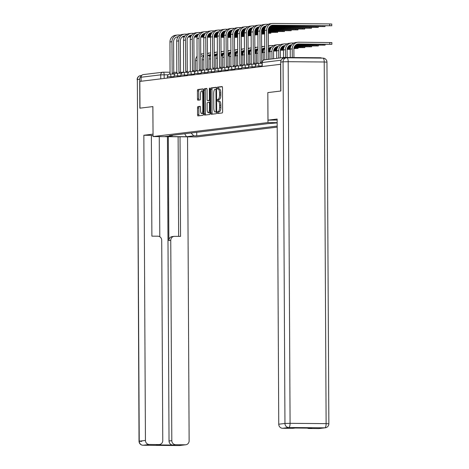 <?xml version="1.0" encoding="UTF-8"?>
<svg xmlns="http://www.w3.org/2000/svg" width="469" height="469" viewBox="0 0 469 469"><rect width="100%" height="100%" fill="white"/><g stroke="black" fill="none" stroke-linecap="round" stroke-linejoin="round"><path stroke-width="0.7" d="M217.364 112.63A0.926 0.299 -89.5 0 0 217.657 113.516A0.926 0.299 -89.5 0 0 217.669 113.516L222.195 112.965A1.319 0.428 -89.5 0 0 222.611 111.599L222.488 87.844A1.319 0.428 -89.5 0 0 222.072 86.572A1.319 0.428 -89.5 0 0 222.054 86.577L217.534 87.128A0.926 0.299 -89.5 0 0 217.241 88.084A0.926 0.299 -89.5 0 0 217.528 88.975A0.926 0.299 -89.5 0 0 217.54 88.975L218.126 88.899A4.227 1.36 -89.5 0 1 218.185 88.899A4.227 1.36 -89.5 0 1 219.51 92.962L219.521 94.937A4.227 1.36 -89.5 0 1 218.179 99.328L217.593 99.399A0.926 0.299 -89.5 0 0 217.299 100.36A0.926 0.299 -89.5 0 0 217.593 101.245A0.926 0.299 -89.5 0 0 217.604 101.245L218.191 101.175A4.227 1.36 -89.5 0 1 218.249 101.169A4.227 1.36 -89.5 0 1 219.574 105.232L219.586 107.208A4.227 1.36 -89.5 0 1 218.243 111.599L217.657 111.669A0.926 0.299 -89.5 0 0 217.364 112.63M218.302 101.175L219.463 101.187A4.227 1.36 -89.5 0 1 219.521 101.181A4.227 1.36 -89.5 0 1 220.846 105.244L220.858 107.219A4.227 1.36 -89.5 0 1 219.521 111.61L218.935 111.681A0.926 0.299 -89.5 0 0 218.642 112.642A0.926 0.299 -89.5 0 0 218.771 113.381M222.259 86.718L218.806 87.134A0.926 0.299 -89.5 0 0 218.513 88.096A0.926 0.299 -89.5 0 0 218.683 88.905M218.237 88.905L219.398 88.911A4.227 1.36 -89.5 0 1 219.457 88.911A4.227 1.36 -89.5 0 1 220.782 92.968L220.793 94.949A4.227 1.36 -89.5 0 1 219.457 99.34L218.871 99.41A0.926 0.299 -89.5 0 0 218.577 100.366A0.926 0.299 -89.5 0 0 218.747 101.175M197.941 106.61A1.319 0.428 -89.5 0 0 197.525 107.981L197.56 114.641A1.319 0.428 -89.5 0 0 197.977 115.913A1.319 0.428 -89.5 0 0 197.994 115.913L203.018 115.298A1.319 0.428 -89.5 0 0 203.435 113.926L203.312 90.177A1.319 0.428 -89.5 0 0 202.895 88.905A1.319 0.428 -89.5 0 0 202.878 88.911L197.854 89.52A1.319 0.428 -89.5 0 0 197.437 90.892L197.478 98.941A1.319 0.428 -89.5 0 0 197.895 100.208A1.319 0.428 -89.5 0 0 197.912 100.208L200.058 99.944A1.319 0.428 -89.5 0 0 200.48 98.578L200.456 94.586A3.535 1.137 -89.5 0 1 201.623 90.91A3.535 1.137 -89.5 0 1 202.737 94.304L202.819 109.945A3.535 1.137 -89.5 0 1 201.647 113.615A3.535 1.137 -89.5 0 1 200.539 110.221L200.527 107.612A1.319 0.428 -89.5 0 0 200.111 106.346A1.319 0.428 -89.5 0 0 200.093 106.346L197.941 106.61L199.219 106.621A1.319 0.428 -89.5 0 0 198.797 107.987L198.833 114.653A1.319 0.428 -89.5 0 0 199.061 115.784M141.427 75.884A4.039 3.816 83.1 0 0 139.692 79.261L139.844 108.169L152.894 106.586L139.973 108.151L139.832 81.401L280.732 64.276M152.894 106.58L153.052 136.561L196.74 136.919L277.197 127.134M280.597 64.271L280.738 91.027L267.817 92.598L267.975 122.579L153.052 136.561M210.798 113.035A1.319 0.428 -89.5 0 0 211.214 114.301A1.319 0.428 -89.5 0 0 211.232 114.301L216.256 113.691A1.319 0.428 -89.5 0 0 216.672 112.32L216.549 88.565A1.319 0.428 -89.5 0 0 216.133 87.298L211.091 87.908A1.319 0.428 -89.5 0 0 210.675 89.28L210.798 113.035L212.07 113.041A1.319 0.428 -89.5 0 0 212.299 114.172M206.641 88.453A1.319 0.428 -89.5 0 1 207.058 89.72L207.105 99.352A1.319 0.428 -89.5 0 0 207.521 100.624L208.963 100.448A1.319 0.428 -89.5 0 0 209.385 99.076L209.332 89.046A0.926 0.299 -89.5 0 1 209.637 88.084A0.926 0.299 -89.5 0 1 209.924 88.975L210.053 113.123A1.319 0.428 -89.5 0 1 209.637 114.495L204.613 115.104A1.319 0.428 -89.5 0 0 204.613 115.104A1.319 0.428 -89.5 0 1 204.179 113.838L204.056 90.083A1.319 0.428 -89.5 0 1 204.472 88.711L206.624 88.453A1.319 0.428 -89.5 0 1 206.641 88.453L206.624 88.453M208.775 100.63A1.319 0.428 -89.5 0 0 208.793 100.636L207.521 100.624A1.319 0.428 -89.5 0 0 207.538 100.624L209.989 100.489M141.105 81.243L141.081 77.238A2.691 2.544 -96.9 0 1 143.309 74.589L162.948 72.203A2.691 2.544 83.1 0 0 160.726 74.852L141.081 77.238M321.681 58.103A2.691 2.544 83.1 0 0 320.427 57.746L284.384 57.447A2.691 2.544 83.1 0 0 282.062 59.03M191.059 132.991L193.744 135.834L196.74 135.863L277.191 126.073M193.744 135.834L186.463 136.719L165.065 136.543L172.352 135.658L172.768 135.219M277.173 122.907L267.969 123.634L169.356 135.635L172.352 135.658M267.975 122.579L277.173 122.655M267.817 92.598L268.004 120.152L277.156 119.038L278.75 424.211L284.953 423.46L283.059 61.82L280.72 62.107L280.867 91.009L267.858 92.592M196.722 132.305L196.74 135.863M184.686 133.771L186.463 136.719M216.32 87.439L212.369 87.92A1.319 0.428 -89.5 0 0 211.947 89.292L212.07 113.041M215.775 111.898A0.926 0.299 -89.5 0 0 216.068 110.942L215.963 90.089A0.926 0.299 -89.5 0 0 215.67 89.204A0.926 0.299 -89.5 0 0 215.658 89.204L215.042 89.28A4.227 1.36 -89.5 0 0 213.7 93.665L213.776 107.917A4.227 1.36 -89.5 0 0 215.101 111.98A4.227 1.36 -89.5 0 0 215.16 111.974L216.672 111.909M216.32 111.985A4.227 1.36 -89.5 0 0 216.373 111.985A4.227 1.36 -89.5 0 0 216.432 111.985L215.16 111.974M206.829 88.594L205.75 88.723A1.319 0.428 -89.5 0 0 205.328 90.095L205.451 113.85A1.319 0.428 -89.5 0 0 205.68 114.975M207.157 109.347A3.535 1.137 -89.5 0 0 208.265 112.742A3.535 1.137 -89.5 0 0 209.438 109.072L209.409 103.561A1.319 0.428 -89.5 0 0 208.992 102.295A1.319 0.428 -89.5 0 0 208.975 102.295L207.55 102.471A1.319 0.428 -89.5 0 0 207.128 103.842L207.157 109.347M208.265 112.742L209.543 112.753A3.535 1.137 -89.5 0 0 210.048 112.39M200.298 106.486L199.219 106.621M201.647 113.615L202.925 113.627A3.535 1.137 -89.5 0 0 203.429 113.264M203.317 91.174A3.535 1.137 -89.5 0 0 202.901 90.922L201.623 90.91M203.083 89.051L199.126 89.532A1.319 0.428 -89.5 0 0 198.709 90.904L198.75 98.953A1.319 0.428 -89.5 0 0 198.979 100.079M292.269 57.511L292.222 48.946A6.795 6.425 -96.9 0 1 297.833 42.257A6.795 6.425 -96.9 0 1 298.618 42.216L331.859 42.573L331.864 44.321L298.63 43.963A5.048 4.772 83.1 0 0 293.881 48.964L293.922 57.529M297.117 44.209L331.864 44.321M290.27 57.499L290.229 49.192A6.795 6.425 -96.9 0 1 295.839 42.497L297.833 42.257M266.808 59.569L266.656 30.186A6.795 6.425 -96.9 0 1 272.266 23.497A6.795 6.425 -96.9 0 1 273.052 23.45L329.666 23.919L331.759 24.025L331.771 25.772L273.058 25.197A5.048 4.772 83.1 0 0 268.309 30.198L268.461 59.364M271.551 25.443L331.771 25.772M264.815 59.809L264.657 30.426A6.795 6.425 -96.9 0 1 270.273 23.737L272.266 23.497M295.611 45.077L325.099 45.147L295.939 44.819M285.498 57.458L285.457 49.773A6.795 6.425 -96.9 0 1 291.073 43.078A6.795 6.425 -96.9 0 1 291.853 43.037L293.946 43.054M283.505 57.535L283.464 50.013A6.795 6.425 -96.9 0 1 289.074 43.324L291.073 43.078M290.71 44.924L291.747 44.795A5.048 4.772 83.1 0 0 287.116 49.784L287.157 57.47M291.56 45.042L290.352 45.03M294.819 45.944L318.334 45.968L295.013 45.686M278.733 58.115L278.692 50.593A6.795 6.425 -96.9 0 1 284.308 43.904A6.795 6.425 -96.9 0 1 285.088 43.857L287.18 43.875M276.739 58.361L276.698 50.84A6.795 6.425 -96.9 0 1 282.309 44.145L284.308 43.904M284.994 45.604A5.048 4.772 83.1 0 0 280.351 50.611L280.386 57.916M291.014 45.915L288.845 45.898M284.794 45.862L283.587 45.851M291.155 45.657L289.174 45.64M277.161 120.017L268.004 120.152M318.639 428.572L324.841 427.822A4.039 3.816 83.1 0 0 325.304 427.792L319.102 428.549A4.039 3.816 -96.9 0 1 318.639 428.572L308.96 428.496A4.039 3.816 -96.9 0 1 307.377 428.121M295.282 428.021L292.738 428.332A4.039 3.816 -96.9 0 1 292.275 428.355L282.596 428.279A4.039 3.816 -96.9 0 1 278.75 424.211M308.96 428.496L311.733 428.156L295.048 428.021L292.275 428.355M280.72 62.107A4.039 3.816 -96.9 0 1 284.05 58.133L286.395 57.845A4.039 3.816 83.1 0 0 283.059 61.82L288.183 61.697L290.077 423.331L326.119 423.63L324.226 61.99L288.183 61.697A4.039 1.301 90.5 0 0 286.917 57.816A4.039 4.039 0 0 0 286.395 57.845A4.039 3.816 83.1 0 1 286.858 57.822A4.039 1.301 90.5 0 1 286.917 57.816L322.959 58.115A4.039 1.301 -89.5 0 0 322.901 58.121L286.969 57.822M152.853 106.586L153.041 134.146M152.994 134.146L143.848 135.26L151.358 135.318L151.886 236.147L157.871 236.194A4.039 3.816 83.1 0 1 161.717 240.263L162.766 440.573A4.039 3.816 83.1 0 1 159.431 444.548L156.658 444.888A4.039 3.816 -96.9 0 1 156.189 444.911L172.873 445.052A4.039 3.816 -96.9 0 1 169.033 440.983L167.439 136.678M153.046 135.582L151.364 135.564M143.848 135.26L145.443 440.432A4.039 3.816 83.1 0 0 149.289 444.495L158.968 444.577A4.039 3.816 83.1 0 0 159.431 444.548M169.033 440.983L171.806 440.649A4.039 3.816 83.1 0 0 175.652 444.712L185.331 444.794A4.039 3.816 83.1 0 0 189.13 440.79L187.536 136.842M171.806 440.649L170.757 240.339A4.039 3.816 83.1 0 1 174.556 236.335L180.547 236.382L180.026 136.784M159.267 136.608L159.788 236.751M170.757 240.339L168.852 240.568L168.307 136.684M168.852 240.568A4.039 3.816 -96.9 0 1 172.182 236.593L174.093 236.358M178.636 236.37L178.114 136.766M270.044 26.311L325.005 26.592L270.373 26.053M260.834 63.374A2.691 0.868 -89.5 0 0 260.154 62.324A2.691 0.868 -89.5 0 0 260.119 62.324L259.89 31.007A6.795 6.425 -96.9 0 1 265.501 24.318A6.795 6.425 -96.9 0 1 266.286 24.271L268.374 24.288M265.137 26.164L266.175 26.035A5.048 4.772 83.1 0 0 261.544 31.024L261.708 62.336M260.189 62.324L261.772 62.336A2.691 0.868 90.5 0 1 261.808 62.336A2.691 0.868 90.5 0 1 262.065 62.459M257.393 63.421A2.691 0.868 -89.5 0 1 257.991 62.582L257.897 31.253A6.795 6.425 -96.9 0 1 263.508 24.558L265.501 24.318M265.987 26.276L264.786 26.27M269.247 27.184L318.24 27.419L269.446 26.926M254.069 64.194A2.691 0.868 -89.5 0 0 253.389 63.145A2.691 0.868 -89.5 0 0 253.354 63.145L253.125 31.833A6.795 6.425 -96.9 0 1 258.736 25.138A6.795 6.425 -96.9 0 1 259.521 25.097L261.608 25.115M258.372 26.985L259.41 26.856A5.048 4.772 83.1 0 0 254.778 31.845L254.943 63.157M253.424 63.151L255.007 63.163A2.691 0.868 90.5 0 1 255.048 63.157A2.691 0.868 90.5 0 1 255.722 64.206M250.628 64.241A2.691 0.868 -89.5 0 1 251.226 63.409L251.132 32.074A6.795 6.425 -96.9 0 1 256.742 25.385L258.736 25.138M265.442 27.149L263.279 27.132M259.222 27.102L258.02 27.091M265.589 26.891L263.607 26.88M294.321 46.824L311.568 46.794L294.444 46.566M271.967 58.936L271.926 51.42A6.795 6.425 -96.9 0 1 277.542 44.725A6.795 6.425 -96.9 0 1 278.322 44.684L280.415 44.702M269.974 59.182L269.933 51.66A6.795 6.425 -96.9 0 1 275.543 44.971L277.542 44.725M278.228 46.431A5.048 4.772 83.1 0 0 273.585 51.432L273.62 58.736M290.633 46.789L288.054 46.771M284.249 46.736L282.08 46.718M278.029 46.689L276.821 46.677M290.733 46.531L288.247 46.513M284.39 46.478L282.408 46.466M294.028 47.697L304.809 47.615L294.098 47.439M263.209 60.325L263.168 52.481A6.795 6.425 -96.9 0 1 264.751 48.008M271.463 47.252A5.048 4.772 83.1 0 0 268.409 48.495M290.387 47.668L287.556 47.645M283.868 47.615L281.289 47.592M277.484 47.562L275.315 47.545M271.264 47.51L270.056 47.498M290.446 47.41L287.679 47.387M283.968 47.357L281.482 47.334M277.625 47.305L275.643 47.287M268.397 46.361A6.795 6.425 -96.9 0 1 270.777 45.552A6.795 6.425 -96.9 0 1 271.557 45.505L273.65 45.522M268.391 45.851A6.795 6.425 -96.9 0 1 268.778 45.792L270.777 45.552M293.893 48.577L298.044 48.436L293.916 48.319M256.461 63.837L256.402 53.308A6.795 6.425 -96.9 0 1 257.985 48.829M264.698 48.078A5.048 4.772 83.1 0 0 261.643 49.321M290.252 48.547L287.263 48.518M283.622 48.489L280.79 48.465M277.103 48.436L274.523 48.413M270.719 48.383L268.549 48.366M264.498 48.33L263.291 48.325M290.282 48.284L287.333 48.26M283.681 48.231L280.913 48.207M277.202 48.178L274.717 48.16M270.859 48.125L268.878 48.108M261.626 46.677A6.795 6.425 -96.9 0 1 262.013 46.613L264.012 46.372A6.795 6.425 -96.9 0 1 264.745 46.325M261.632 47.181A6.795 6.425 -96.9 0 1 264.012 46.372M268.755 28.058L311.475 28.24L268.878 27.8M247.304 65.015A2.691 0.868 -89.5 0 0 246.624 63.972A2.691 0.868 -89.5 0 0 246.588 63.972L246.36 32.654A6.795 6.425 -96.9 0 1 251.97 25.965A6.795 6.425 -96.9 0 1 252.756 25.918L254.843 25.936M251.607 27.806L252.644 27.683A5.048 4.772 83.1 0 0 248.013 32.666L248.177 63.983M246.659 63.972L248.242 63.983A2.691 0.868 90.5 0 1 248.283 63.983A2.691 0.868 90.5 0 1 248.957 65.033M243.862 65.062A2.691 0.868 -89.5 0 1 244.46 64.23L244.367 32.9A6.795 6.425 -96.9 0 1 249.977 26.205L251.97 25.965M265.061 28.029L262.482 28.005M258.677 27.976L256.514 27.958M252.457 27.923L251.255 27.911M265.161 27.771L262.681 27.747M258.824 27.718L256.842 27.7M268.456 28.937L304.709 29.06L268.526 28.673M240.538 65.842A2.691 0.868 -89.5 0 0 239.858 64.792A2.691 0.868 -89.5 0 0 239.823 64.792L239.595 33.481A6.795 6.425 -96.9 0 1 245.205 26.786A6.795 6.425 -96.9 0 1 245.991 26.745L248.078 26.756M245.891 28.492A5.048 4.772 83.1 0 0 241.248 33.492L241.412 64.804M239.894 64.792L241.476 64.81A2.691 0.868 90.5 0 1 241.517 64.804A2.691 0.868 90.5 0 1 242.192 65.853M237.097 65.889A2.691 0.868 -89.5 0 1 237.701 65.05L237.601 33.721A6.795 6.425 -96.9 0 1 243.212 27.026L245.205 26.786M264.815 28.902L261.989 28.879M258.296 28.849L255.716 28.832M251.912 28.797L249.748 28.779M245.692 28.744L244.49 28.738M264.874 28.644L262.112 28.621M258.396 28.591L255.916 28.574M252.058 28.539L250.077 28.521M268.321 29.811L297.944 29.887L268.344 29.553M233.773 66.662A2.691 0.868 -89.5 0 0 233.093 65.613A2.691 0.868 -89.5 0 0 233.058 65.619L232.829 34.301A6.795 6.425 -96.9 0 1 238.44 27.607A6.795 6.425 -96.9 0 1 239.225 27.565L241.312 27.583M239.126 29.313A5.048 4.772 83.1 0 0 234.482 34.313L234.647 65.625M233.128 65.619L234.711 65.631A2.691 0.868 90.5 0 1 234.752 65.631A2.691 0.868 90.5 0 1 235.426 66.674M230.332 66.709A2.691 0.868 -89.5 0 1 230.936 65.877L230.836 34.542A6.795 6.425 -96.9 0 1 236.446 27.853L238.44 27.607M264.686 29.782L261.69 29.758M258.05 29.729L255.224 29.705M251.536 29.676L248.951 29.653M245.146 29.623L242.983 29.606M238.926 29.57L237.724 29.559M264.709 29.524L261.761 29.5M258.114 29.471L255.347 29.447M251.63 29.418L249.15 29.395M245.293 29.365L243.311 29.348M287.128 49.397L290.229 49.356M292.222 48.946L287.151 49.139M249.696 64.658L249.637 54.128A6.795 6.425 -96.9 0 1 251.22 49.655M257.932 48.899A5.048 4.772 83.1 0 0 254.878 50.142M283.487 49.368L280.497 49.345M276.857 49.315L274.025 49.292M270.337 49.257L268.409 49.245M263.953 49.204L261.784 49.186M257.733 49.157L256.525 49.145M283.516 49.11L280.568 49.087M276.915 49.057L274.148 49.034M270.437 48.999L268.409 48.987M264.094 48.946L262.112 48.934M254.86 47.498A6.795 6.425 -96.9 0 1 255.247 47.439L257.247 47.193A6.795 6.425 -96.9 0 1 257.979 47.152M254.866 48.008A6.795 6.425 -96.9 0 1 257.247 47.193M268.315 30.69L291.179 30.708L268.309 30.432M227.008 67.489A2.691 0.868 -89.5 0 0 226.328 66.44A2.691 0.868 -89.5 0 0 226.293 66.44L226.064 35.122A6.795 6.425 -96.9 0 1 231.674 28.433A6.795 6.425 -96.9 0 1 232.46 28.386L234.547 28.404M232.36 30.133A5.048 4.772 83.1 0 0 227.717 35.14L227.881 66.451M226.363 66.44L227.946 66.451A2.691 0.868 90.5 0 1 227.987 66.451A2.691 0.868 90.5 0 1 228.661 67.501M223.566 67.53A2.691 0.868 -89.5 0 1 224.17 66.698L224.071 35.368A6.795 6.425 -96.9 0 1 229.681 28.673L231.674 28.433M264.663 30.661L261.555 30.637M257.921 30.608L254.925 30.579M251.284 30.549L248.459 30.526M244.771 30.497L242.186 30.473M238.387 30.444L236.218 30.426M232.161 30.391L230.959 30.385M264.657 30.403L261.579 30.374M257.95 30.344L254.995 30.321M251.349 30.292L248.582 30.268M244.865 30.239L242.385 30.215M238.528 30.186L236.546 30.168M280.362 50.224L283.464 50.183M285.457 49.773L280.386 49.96M242.93 65.478L242.872 54.955A6.795 6.425 -96.9 0 1 244.455 50.476M251.167 49.72A5.048 4.772 83.1 0 0 248.113 50.969M276.728 50.189L273.732 50.165M270.091 50.136L268.415 50.124M263.572 50.083L261.643 50.066M257.188 50.031L255.025 50.013M250.968 49.978L249.766 49.966M276.751 49.931L273.802 49.907M270.15 49.878L268.415 49.866M263.672 49.825L261.643 49.808M257.329 49.773L255.347 49.755M248.095 48.319A6.795 6.425 -96.9 0 1 248.482 48.26L250.481 48.02A6.795 6.425 -96.9 0 1 251.214 47.973M248.101 48.829A6.795 6.425 -96.9 0 1 250.481 48.02M268.315 31.57L284.413 31.534L268.315 31.312M220.242 68.31A2.691 0.868 -89.5 0 0 219.562 67.26A2.691 0.868 -89.5 0 0 219.527 67.26L219.299 35.949A6.795 6.425 -96.9 0 1 224.909 29.254A6.795 6.425 -96.9 0 1 225.695 29.213L227.782 29.23M225.595 30.96A5.048 4.772 83.1 0 0 220.952 35.961L221.116 67.272M219.598 67.266L221.18 67.278A2.691 0.868 90.5 0 1 221.221 67.272A2.691 0.868 90.5 0 1 221.896 68.322M216.801 68.357A2.691 0.868 -89.5 0 1 217.405 67.524L217.305 36.189A6.795 6.425 -96.9 0 1 222.916 29.5L224.909 29.254M264.663 31.54L261.55 31.517M257.897 31.482L254.79 31.458M251.155 31.429L248.16 31.405M244.519 31.376L241.693 31.353M238.006 31.317L235.426 31.3M231.622 31.265L229.452 31.247M225.396 31.218L224.194 31.206M264.663 31.282L261.544 31.253M257.897 31.224L254.814 31.2M251.185 31.171L248.23 31.147M244.584 31.112L241.816 31.095M238.1 31.06L235.62 31.042M231.762 31.007L229.781 30.995M273.597 51.045L276.698 51.004M278.692 50.593L273.62 50.787M236.165 66.305L236.106 55.776A6.795 6.425 -96.9 0 1 237.689 51.303M244.402 50.546A5.048 4.772 83.1 0 0 241.347 51.789M269.962 51.015L268.42 51.004M263.326 50.957L261.649 50.945M256.807 50.904L254.878 50.892M250.423 50.851L248.259 50.834M244.202 50.799L243.001 50.793M269.986 50.758L268.42 50.74M263.385 50.699L261.649 50.687M256.906 50.646L254.878 50.629M250.563 50.593L248.582 50.576M241.33 49.145A6.795 6.425 -96.9 0 1 241.717 49.087L243.716 48.84A6.795 6.425 -96.9 0 1 244.449 48.799M241.336 49.655A6.795 6.425 -96.9 0 1 243.716 48.84M268.321 32.449L277.648 32.355L268.321 32.191M213.477 69.131A2.691 0.868 -89.5 0 0 212.797 68.081A2.691 0.868 -89.5 0 0 212.762 68.087L212.533 36.77A6.795 6.425 -96.9 0 1 218.144 30.08A6.795 6.425 -96.9 0 1 218.929 30.034L221.016 30.051M218.83 31.781A5.048 4.772 83.1 0 0 214.186 36.781L214.351 68.099M212.832 68.087L214.421 68.099A2.691 0.868 90.5 0 1 214.456 68.099A2.691 0.868 90.5 0 1 215.13 69.148M210.036 69.178A2.691 0.868 -89.5 0 1 210.64 68.345L210.54 37.01A6.795 6.425 -96.9 0 1 216.15 30.321L218.144 30.08M264.668 32.42L261.55 32.396M257.903 32.361L254.784 32.338M251.132 32.308L248.025 32.279M244.39 32.25L241.394 32.226M237.754 32.197L234.928 32.173M231.24 32.144L228.661 32.121M224.856 32.091L222.687 32.074M218.63 32.039L217.428 32.027M264.668 32.162L261.55 32.132M257.897 32.103L254.778 32.08M251.132 32.05L248.048 32.021M244.419 31.992L241.465 31.968M237.818 31.939L235.051 31.915M231.334 31.886L228.854 31.863M224.997 31.833L223.015 31.816M268.426 51.866L269.933 51.83M271.926 51.42L268.42 51.619M229.4 67.126L229.341 56.597A6.795 6.425 -96.9 0 1 230.924 52.123M237.636 51.367A5.048 4.772 83.1 0 0 234.582 52.61M263.197 51.836L261.655 51.825M256.561 51.783L254.884 51.766M250.041 51.731L248.113 51.713M243.657 51.678L241.494 51.66M237.437 51.625L236.235 51.613M263.22 51.578L261.655 51.567M256.619 51.526L254.884 51.508M250.141 51.473L248.113 51.455M243.798 51.42L241.816 51.402M234.564 49.966A6.795 6.425 -96.9 0 1 234.951 49.907L236.951 49.667A6.795 6.425 -96.9 0 1 237.683 49.62M234.57 50.476A6.795 6.425 -96.9 0 1 236.951 49.667M268.327 33.311L270.883 33.176L268.327 33.07M206.712 69.957A2.691 0.868 -89.5 0 0 206.032 68.908A2.691 0.868 -89.5 0 0 205.997 68.908L205.768 37.59A6.795 6.425 -96.9 0 1 211.378 30.901A6.795 6.425 -96.9 0 1 212.164 30.854L214.251 30.872M212.064 32.607A5.048 4.772 83.1 0 0 207.421 37.608L207.585 68.92M206.073 68.908L207.656 68.925A2.691 0.868 90.5 0 1 207.691 68.92A2.691 0.868 90.5 0 1 208.365 69.969M203.27 70.004A2.691 0.868 -89.5 0 1 203.874 69.166L203.775 37.837A6.795 6.425 -96.9 0 1 209.385 31.142L211.378 30.901M264.674 33.299L261.555 33.27M257.903 33.24L254.784 33.217M251.138 33.188L248.019 33.158M244.367 33.129L241.259 33.106M237.625 33.076L234.629 33.047M230.988 33.018L228.163 32.994M224.475 32.965L221.896 32.947M218.091 32.912L215.922 32.894M211.865 32.859L210.663 32.853M264.674 33.041L261.555 33.012M257.903 32.982L254.784 32.959M251.132 32.93L248.013 32.9M244.367 32.871L241.283 32.848M237.654 32.818L234.699 32.789M231.053 32.76L228.286 32.736M224.569 32.707L222.089 32.689M218.232 32.654L216.25 32.637M261.661 52.686L263.168 52.651M264.774 52.288L261.655 52.446M222.634 67.952L222.576 57.423A6.795 6.425 -96.9 0 1 224.159 52.944M229.822 52.329L230.859 52.206A5.048 4.772 83.1 0 0 227.817 53.437M256.432 52.663L254.89 52.645M249.795 52.604L248.119 52.592M243.276 52.551L241.347 52.534M236.892 52.499L234.729 52.481M230.672 52.446L229.47 52.44M256.455 52.399L254.89 52.387M249.854 52.346L248.119 52.335M243.376 52.294L241.347 52.276M237.033 52.241L235.051 52.223M227.799 50.793A6.795 6.425 -96.9 0 1 228.192 50.728L230.185 50.488A6.795 6.425 -96.9 0 1 230.918 50.441M227.805 51.297A6.795 6.425 -96.9 0 1 230.185 50.488M261.561 34.137L264.117 34.003L261.561 33.891M199.946 70.778A2.691 0.868 -89.5 0 0 199.266 69.729A2.691 0.868 -89.5 0 0 199.231 69.734L199.003 38.417A6.795 6.425 -96.9 0 1 204.613 31.722A6.795 6.425 -96.9 0 1 205.399 31.681L207.486 31.699M205.299 33.428A5.048 4.772 83.1 0 0 200.662 38.429L200.82 69.74M199.307 69.734L200.89 69.746A2.691 0.868 90.5 0 1 200.925 69.746A2.691 0.868 90.5 0 1 201.6 70.79M196.505 70.825A2.691 0.868 -89.5 0 1 197.109 69.992L197.009 38.657A6.795 6.425 -96.9 0 1 202.62 31.968L204.613 31.722M257.909 34.12L254.79 34.096M251.138 34.067L248.025 34.038M244.372 34.008L241.254 33.985M237.601 33.956L234.494 33.926M230.859 33.897L227.864 33.874M224.223 33.844L221.397 33.821M217.71 33.791L215.13 33.768M211.326 33.739L209.156 33.715M205.1 33.686L203.898 33.674M257.909 33.862L254.79 33.838M251.138 33.803L248.019 33.78M244.367 33.75L241.254 33.727M237.601 33.692L234.518 33.668M230.889 33.639L227.934 33.616M224.288 33.586L221.52 33.563M217.804 33.528L215.324 33.51M211.466 33.481L209.485 33.463M254.896 53.513L256.402 53.472M256.402 53.29L254.89 53.267M215.869 68.773L215.81 58.244A6.795 6.425 -96.9 0 1 217.393 53.771M223.056 53.155L224.094 53.026A5.048 4.772 83.1 0 0 221.051 54.257M249.666 53.484L248.124 53.472M243.03 53.431L241.353 53.413M236.511 53.372L234.582 53.36M230.127 53.319L227.963 53.302M223.906 53.273L222.705 53.261M249.69 53.226L248.124 53.214M243.089 53.167L241.353 53.155M236.611 53.114L234.582 53.097M230.267 53.061L228.286 53.05M221.034 51.613A6.795 6.425 -96.9 0 1 221.427 51.555L223.42 51.309A6.795 6.425 -96.9 0 1 224.153 51.268M221.04 52.123A6.795 6.425 -96.9 0 1 223.42 51.309M254.796 34.958L257.352 34.823L254.796 34.718M193.181 71.599A2.691 0.868 -89.5 0 0 192.501 70.555A2.691 0.868 -89.5 0 0 192.466 70.555L192.237 39.238A6.795 6.425 -96.9 0 1 197.848 32.549A6.795 6.425 -96.9 0 1 198.633 32.502L200.72 32.519M198.534 34.249A5.048 4.772 83.1 0 0 193.896 39.255L194.06 70.567M192.542 70.555L194.125 70.567A2.691 0.868 90.5 0 1 194.16 70.567A2.691 0.868 90.5 0 1 194.834 71.616M189.74 71.646A2.691 0.868 -89.5 0 1 190.344 70.813L190.244 39.484A6.795 6.425 -96.9 0 1 195.854 32.789L197.848 32.549M251.144 34.946L248.025 34.917M244.372 34.888L241.259 34.864M237.607 34.835L234.488 34.806M230.836 34.776L227.729 34.753M224.094 34.718L221.098 34.694M217.458 34.665L214.632 34.642M210.944 34.612L208.365 34.589M204.56 34.559L202.391 34.542M198.334 34.507L197.132 34.495M251.144 34.683L248.025 34.659M244.372 34.63L241.254 34.6M237.601 34.571L234.488 34.548M232.829 34.301L227.758 34.489M224.123 34.46L221.169 34.436M217.522 34.407L214.755 34.384M211.038 34.354L208.558 34.331M204.701 34.301L202.719 34.284M248.13 54.334L249.637 54.298M249.637 54.111L248.124 54.093M209.104 69.594L209.045 59.071A6.795 6.425 -96.9 0 1 210.628 54.592M217.34 53.835A5.048 4.772 83.1 0 0 214.286 55.078M242.901 54.304L241.359 54.293M236.265 54.252L234.588 54.24M229.746 54.199L227.817 54.181M223.361 54.146L221.198 54.128M217.141 54.093L215.939 54.082M242.924 54.046L241.359 54.035M236.323 53.994L234.588 53.976M229.845 53.941L227.817 53.923M223.502 53.888L221.52 53.871M214.269 52.434A6.795 6.425 -96.9 0 1 214.661 52.376L216.655 52.135A6.795 6.425 -96.9 0 1 217.387 52.088M214.274 52.944A6.795 6.425 -96.9 0 1 216.655 52.135M248.031 35.779L250.587 35.65L248.031 35.538M186.416 72.425A2.691 0.868 -89.5 0 0 185.736 71.376A2.691 0.868 -89.5 0 0 185.701 71.376L185.472 40.064A6.795 6.425 -96.9 0 1 191.082 33.369A6.795 6.425 -96.9 0 1 191.868 33.328L193.955 33.346M190.719 35.216L191.757 35.087A5.048 4.772 83.1 0 0 187.131 40.076L187.295 71.388M185.777 71.376L187.36 71.394A2.691 0.868 90.5 0 1 187.395 71.388A2.691 0.868 90.5 0 1 188.069 72.437M182.974 72.472A2.691 0.868 -89.5 0 1 183.578 71.634L183.479 40.305A6.795 6.425 -96.9 0 1 189.089 33.616L191.082 33.369M244.378 35.767L241.259 35.744M237.607 35.708L234.494 35.685M230.842 35.656L227.723 35.632M224.071 35.597L220.963 35.574M217.329 35.544L214.333 35.521M210.692 35.486L207.867 35.468M204.179 35.433L201.6 35.415M197.795 35.38L195.626 35.363M191.575 35.333L190.367 35.322M244.378 35.509L241.259 35.48M237.607 35.451L234.488 35.427M230.836 35.398L227.723 35.368M224.071 35.339L220.993 35.316M217.358 35.286L214.403 35.263M210.757 35.228L207.99 35.204M204.273 35.175L201.793 35.157M197.936 35.122L195.954 35.105M241.365 55.154L242.872 55.119M242.872 54.937L241.359 54.914M202.338 70.42L202.28 59.891A6.795 6.425 -96.9 0 1 203.863 55.412M210.575 54.662A5.048 4.772 83.1 0 0 207.521 55.905M236.136 55.131L234.594 55.119M229.499 55.072L227.823 55.061M222.98 55.02L221.051 55.002M216.596 54.967L214.433 54.949M210.376 54.914L209.174 54.908M236.159 54.873L234.594 54.855M229.558 54.814L227.823 54.803M223.08 54.762L221.051 54.744M216.737 54.709L214.755 54.691M207.503 53.261A6.795 6.425 -96.9 0 1 207.896 53.196L209.889 52.956A6.795 6.425 -96.9 0 1 210.622 52.909M207.509 53.765A6.795 6.425 -96.9 0 1 209.889 52.956M241.265 36.605L243.821 36.471L241.265 36.359M179.65 73.246A2.691 0.868 -89.5 0 0 178.97 72.197A2.691 0.868 -89.5 0 0 178.935 72.203L178.707 40.885A6.795 6.425 -96.9 0 1 184.317 34.196A6.795 6.425 -96.9 0 1 185.103 34.149L187.19 34.167M183.954 36.037L184.991 35.914A5.048 4.772 83.1 0 0 180.366 40.897L180.53 72.214M179.011 72.203L180.594 72.214A2.691 0.868 90.5 0 1 180.629 72.214A2.691 0.868 90.5 0 1 181.304 73.264M176.209 73.293A2.691 0.868 -89.5 0 1 176.813 72.46L176.713 41.125A6.795 6.425 -96.9 0 1 182.324 34.436L184.317 34.196M237.613 36.588L234.494 36.564M230.842 36.535L227.729 36.506M224.076 36.476L220.958 36.453M217.305 36.424L214.204 36.394M210.563 36.365L207.568 36.342M203.927 36.312L201.101 36.289M197.414 36.26L194.834 36.236M191.03 36.207L188.86 36.189M184.809 36.154L183.602 36.142M237.613 36.33L234.494 36.306M230.842 36.277L227.723 36.248M224.071 36.219L220.958 36.195M217.305 36.166L214.227 36.136M210.593 36.107L207.638 36.084M203.992 36.054L201.224 36.031M197.508 36.002L195.028 35.978M191.17 35.949L189.189 35.931M234.6 55.981L236.106 55.946M236.106 55.758L234.594 55.735M195.573 71.241L195.514 60.712A6.795 6.425 -96.9 0 1 197.103 56.239M202.76 55.623L203.798 55.5A5.048 4.772 83.1 0 0 200.755 56.726M229.37 55.952L227.828 55.94M222.734 55.899L221.057 55.881M216.215 55.846L214.286 55.829M209.831 55.793L207.667 55.776M203.61 55.741L202.409 55.729M229.394 55.694L227.828 55.682M222.793 55.641L221.057 55.623M216.315 55.588L214.286 55.571M209.971 55.535L207.99 55.518M200.738 54.082A6.795 6.425 -96.9 0 1 201.131 54.023L203.124 53.777A6.795 6.425 -96.9 0 1 203.857 53.736M200.744 54.592A6.795 6.425 -96.9 0 1 203.124 53.777M234.5 37.426L237.056 37.291L234.5 37.186M172.885 74.073A2.691 0.868 -89.5 0 0 172.205 73.023A2.691 0.868 -89.5 0 0 172.17 73.023L171.941 41.706A6.795 6.425 -96.9 0 1 177.552 35.017A6.795 6.425 -96.9 0 1 178.337 34.97L180.43 34.987M178.238 36.723A5.048 4.772 83.1 0 0 173.6 41.723L173.764 73.035M172.246 73.023L173.829 73.035A2.691 0.868 90.5 0 1 173.864 73.035A2.691 0.868 90.5 0 1 174.538 74.084M169.444 74.12A2.691 0.868 -89.5 0 1 170.048 73.281L169.948 41.952A6.795 6.425 -96.9 0 1 175.558 35.257L177.552 35.017M230.848 37.414L227.729 37.385M224.076 37.356L220.963 37.332M217.311 37.303L214.192 37.274M210.54 37.244L207.439 37.221M203.798 37.192L200.802 37.162M197.162 37.133L194.336 37.11M190.649 37.08L188.069 37.057M184.264 37.028L182.095 37.01M178.044 36.975L176.836 36.969M230.848 37.157L227.729 37.127M224.076 37.098L220.958 37.074M217.305 37.039L214.192 37.016M210.54 36.987L207.462 36.963M203.827 36.928L200.873 36.904M197.226 36.875L194.459 36.852M190.742 36.822L188.262 36.799M184.405 36.77L182.423 36.752M168.189 74.8L160.726 74.852L160.75 78.851M164.162 78.44L164.144 74.764A2.691 0.868 90.5 0 0 163.3 72.179A2.691 2.691 0 0 0 162.948 72.203A2.691 2.544 83.1 0 1 163.259 72.185A2.691 0.868 90.5 0 1 163.3 72.179L170.106 72.238L163.335 72.185M173.759 72.273L176.877 72.296L173.759 72.267M180.876 72.332L183.016 72.349L180.876 72.326M188.057 72.39L188.421 72.39L188.057 72.384M174.134 76.658L167.363 76.752L167.369 78.047M170.927 77.614L170.921 76.635A2.691 0.868 90.5 0 0 170.077 74.049A2.691 2.691 0 0 0 167.363 76.752M180.899 75.837L174.128 75.931L174.134 77.227M177.692 76.793L177.687 75.808A2.691 0.868 90.5 0 0 176.842 73.223A2.691 2.691 0 0 0 174.128 75.931M187.664 75.011L180.893 75.104L180.899 76.4M184.458 75.966L184.452 74.987A2.691 0.868 90.5 0 0 183.608 72.402A2.691 2.691 0 0 0 180.893 75.104M194.43 74.19L187.659 74.284L187.664 75.579M191.223 75.146L191.217 74.161A2.691 0.868 90.5 0 0 190.373 71.575A2.691 2.691 0 0 0 187.659 74.284M201.195 73.369L194.424 73.457L194.43 74.759M197.988 74.325L197.982 73.34A2.691 0.868 90.5 0 0 197.138 70.755A2.691 2.691 0 0 0 194.424 73.457M207.96 72.543L201.189 72.636L201.195 73.932M204.754 73.498L204.748 72.519A2.691 0.868 90.5 0 0 203.904 69.934A2.691 2.691 0 0 0 201.189 72.636M214.726 71.722L207.955 71.816L207.96 73.111M211.519 72.677L211.513 71.693A2.691 0.868 90.5 0 0 210.669 69.107A2.691 2.691 0 0 0 207.955 71.816M221.491 70.895L214.72 70.989L214.726 72.285M218.284 71.857L218.278 70.872A2.691 0.868 90.5 0 0 217.434 68.286A2.691 2.691 0 0 0 214.72 70.989M228.256 70.074L221.485 70.168L221.491 71.464M225.05 71.03L225.044 70.051A2.691 0.868 90.5 0 0 224.2 67.466A2.691 2.691 0 0 0 221.485 70.168M235.022 69.254L228.251 69.348L228.256 70.643M231.815 70.209L231.809 69.224A2.691 0.868 90.5 0 0 230.965 66.639A2.691 2.691 0 0 0 228.251 69.348M241.787 68.427L235.016 68.521L235.022 69.817M238.58 69.383L238.574 68.404A2.691 0.868 90.5 0 0 237.73 65.818A2.691 2.691 0 0 0 235.016 68.521M248.552 67.606L241.781 67.7L241.787 68.996M245.346 68.562L245.34 67.577A2.691 0.868 90.5 0 0 244.496 64.992A2.691 2.691 0 0 0 241.781 67.7M255.318 66.786L248.547 66.874L248.552 68.169M252.111 67.741L252.105 66.756A2.691 0.868 90.5 0 0 251.261 64.171A2.691 2.691 0 0 0 248.547 66.874M262.077 65.959L255.312 66.053L255.318 67.348M258.876 66.915L258.87 65.936A2.691 0.868 90.5 0 0 258.026 63.35A2.691 2.691 0 0 0 255.312 66.053M257.985 63.35A2.691 0.868 90.5 0 1 258.026 63.35L262.065 63.379M251.22 64.171A2.691 0.868 90.5 0 1 251.261 64.171L256.027 64.212M244.46 64.998A2.691 0.868 90.5 0 1 244.496 64.992L249.262 65.033M237.695 65.818A2.691 0.868 90.5 0 1 237.73 65.818L242.496 65.859M230.93 66.645A2.691 0.868 90.5 0 1 230.965 66.639L235.731 66.68M224.164 67.466A2.691 0.868 90.5 0 1 224.2 67.466L228.966 67.501M217.399 68.286A2.691 0.868 90.5 0 1 217.434 68.286L222.2 68.327M210.634 69.113A2.691 0.868 90.5 0 1 210.669 69.107L215.435 69.148M203.868 69.934A2.691 0.868 90.5 0 1 203.904 69.934L208.67 69.969M197.103 70.755A2.691 0.868 90.5 0 1 197.138 70.755L201.905 70.796M190.338 71.581A2.691 0.868 90.5 0 1 190.373 71.575L195.139 71.616M183.572 72.402A2.691 0.868 90.5 0 1 183.608 72.402L188.374 72.443M176.807 73.228A2.691 0.868 90.5 0 1 176.842 73.223L181.609 73.264M170.042 74.049A2.691 0.868 90.5 0 1 170.077 74.049L174.843 74.084M281.166 60.202L262.06 62.541L262.083 66.528M262.224 66.51L262.206 62.506A2.691 2.544 83.1 0 1 264.428 59.856A2.691 2.691 0 0 0 262.06 62.541M219.521 111.61L218.243 111.599M220.858 107.219L219.586 107.208M220.846 105.244L219.574 105.232M218.871 99.41L217.593 99.399M219.457 99.34L218.179 99.328M220.793 94.949L219.521 94.937M220.782 92.968L219.51 92.962M218.806 87.134L217.534 87.128M218.935 111.681L217.657 111.669M211.947 89.292L210.675 89.28M212.369 87.92L211.091 87.908M216.666 110.942L216.068 110.942M216.555 90.095L215.963 90.089M216.549 89.21L215.681 89.204L216.549 89.21M205.451 113.85L204.179 113.838M205.328 90.095L204.056 90.083M205.75 88.723L204.472 88.711M209.989 100.454L208.963 100.448M209.977 99.082L209.385 99.076M209.93 89.051L209.332 89.046M210.03 109.078L209.438 109.072M210.006 103.567L209.409 103.561M209.995 102.306L209.01 102.295L209.995 102.301M203.411 109.951L202.819 109.945M203.329 94.31L202.737 94.304M198.75 98.953L197.478 98.941M198.709 90.904L197.437 90.892M199.126 89.532L197.854 89.52M198.833 114.653L197.56 114.641M198.797 107.987L197.525 107.981M329.771 44.221L329.76 42.468M298.63 43.963L297.475 44.104M329.672 25.666L329.666 23.919M264.657 30.426L266.656 30.186M271.903 25.338L273.058 25.197M323.006 45.042L323 44.42M316.241 45.862L316.235 45.247M284.982 45.622L283.944 45.745M325.304 427.792A4.039 4.039 0 0 0 328.851 423.765L326.119 423.63A4.039 1.301 90.5 0 1 324.841 427.822L288.793 427.523L282.596 428.279M288.793 427.523A4.039 1.301 -89.5 0 0 290.077 423.331L284.953 423.46A4.039 3.816 83.1 0 0 288.793 427.523M324.226 61.99L326.957 62.131A4.039 4.039 0 0 0 322.959 58.115A4.039 1.301 -89.5 0 1 324.226 61.99M175.652 444.712L172.873 445.052M156.189 444.911L158.968 444.577M149.289 444.495L143.086 445.251L179.129 445.544L185.331 444.794M139.692 79.261L137.347 79.548L139.24 441.182L145.443 440.432M143.086 445.251A4.039 3.816 -96.9 0 1 139.24 441.182L139.029 441.235A4.039 4.039 0 0 0 143.027 445.251A4.039 1.301 -89.5 0 0 143.086 445.251M142.963 445.245A4.039 1.301 -89.5 0 0 143.027 445.251L179.076 445.55A4.039 4.039 0 0 0 179.592 445.521A4.039 3.816 -96.9 0 1 179.129 445.544A4.039 1.301 90.5 0 1 179.076 445.55A4.039 1.301 90.5 0 1 179.017 445.544M141.761 441.376L139.029 441.235L137.347 79.548A4.039 3.816 -96.9 0 1 140.682 75.573L141.732 75.445M322.906 26.487L322.906 25.871M257.897 31.253L259.89 31.007M316.141 27.313L316.141 26.692M251.132 32.074L253.125 31.833M309.476 46.689L309.47 46.068M278.217 46.443L277.179 46.572M302.71 47.51L302.704 46.888M271.451 47.269L270.414 47.392M295.945 48.33L295.939 47.715M258.009 53.114L256.402 53.308M264.686 48.09L263.648 48.219M309.376 28.134L309.376 27.513M244.367 32.9L246.36 32.654M302.611 28.961L302.611 28.339M237.601 33.721L239.595 33.481M244.841 28.632L245.879 28.503M295.845 29.782L295.845 29.16M238.076 29.453L239.114 29.33M289.18 49.157L289.174 48.536M251.243 53.935L249.637 54.128M257.921 48.911L256.883 49.04M289.08 30.602L289.08 29.987M224.071 35.368L226.064 35.122M231.311 30.274L232.348 30.151M282.414 49.978L282.408 49.362M244.478 54.756L242.872 54.955M251.155 49.737L250.118 49.861M282.315 31.429L282.315 30.807M217.305 36.189L219.299 35.949M224.545 31.101L225.583 30.972M275.649 50.804L275.643 50.183M237.713 55.582L236.106 55.776M244.39 50.558L243.352 50.687M275.549 32.25L275.549 31.628M210.54 37.01L212.533 36.77M217.78 31.921L218.818 31.798M268.884 51.625L268.878 51.004M230.947 56.403L229.341 56.597M237.625 51.385L236.587 51.508M268.784 33.07L268.784 32.455M203.775 37.837L205.768 37.59M211.015 32.748L212.052 32.619M262.118 52.446L262.112 51.83M224.182 57.224L222.576 57.423M262.019 33.897L262.019 33.276M197.009 38.657L199.003 38.417M204.25 33.569L205.287 33.44M255.353 53.273L255.347 52.651M217.417 58.05L215.81 58.244M255.253 34.718L255.253 34.096M190.244 39.484L192.237 39.238M197.484 34.389L198.522 34.266M248.588 54.093L248.588 53.472M210.651 58.871L209.045 59.071M217.329 53.853L216.291 53.976M248.488 35.544L248.488 34.923M183.479 40.305L185.472 40.064M241.822 54.92L241.822 54.298M203.886 59.698L202.28 59.891M210.563 54.674L209.526 54.803M241.728 36.365L241.723 35.744M176.713 41.125L178.707 40.885M235.057 55.741L235.057 55.119M197.121 60.519L195.514 60.712M234.963 37.186L234.957 36.57M169.948 41.952L171.941 41.706M177.194 36.863L178.226 36.734M264.428 59.856L284.073 57.464M219.521 101.181L218.249 101.169M219.457 88.911L218.185 88.899M216.373 111.985L215.101 111.98M325.099 44.438L325.099 45.147M318.334 45.264L318.334 45.968M328.851 423.765L326.957 62.131M179.592 445.521L185.794 444.764M140.682 75.573A4.039 4.039 0 0 0 137.136 79.601M324.999 25.889L325.005 26.592M260.154 62.324L261.808 62.336M318.234 26.71L318.24 27.419M253.389 63.145L255.048 63.157M311.568 46.085L311.568 46.794M304.803 46.906L304.809 47.615M298.038 47.732L298.044 48.436M311.469 27.53L311.475 28.24M246.624 63.972L248.283 63.983M304.703 28.357L304.709 29.06M239.858 64.792L241.517 64.804M297.938 29.178L297.944 29.887M233.093 65.613L234.752 65.631M291.173 30.004L291.179 30.708M226.328 66.44L227.987 66.451M284.407 30.825L284.413 31.534M219.562 67.26L221.221 67.272M277.642 31.646L277.648 32.355M212.797 68.081L214.456 68.099M270.877 32.472L270.883 33.176M206.032 68.908L207.691 68.92M264.117 33.293L264.117 34.003M199.266 69.729L200.925 69.746M257.352 34.114L257.352 34.823M192.501 70.555L194.16 70.567M250.587 34.941L250.587 35.65M185.736 71.376L187.395 71.388M243.821 35.761L243.821 36.471M178.97 72.197L180.629 72.214M237.056 36.588L237.056 37.291M172.205 73.023L173.864 73.035"/></g></svg>
